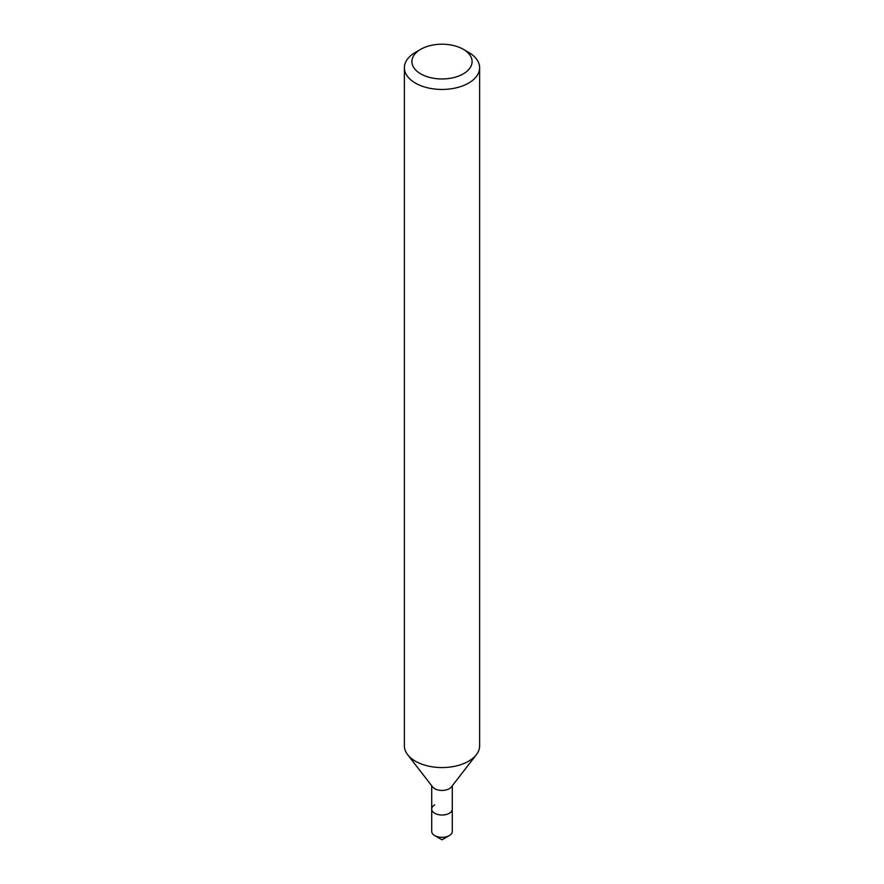 <?xml version="1.0" encoding="UTF-8"?>
<svg xmlns="http://www.w3.org/2000/svg" width="884" height="884" viewBox="0 0 884 884"><rect width="100%" height="100%" fill="white"/><g stroke="black" fill="none" stroke-linecap="round" stroke-linejoin="round"><path stroke-width="1.33" d="M415.392 52.366L420.718 49.294A30.1 17.382 180 0 1 463.282 49.294A30.1 17.382 180 0 1 463.282 73.869A30.1 17.382 180 0 1 420.718 73.869A30.1 17.382 180 0 1 420.718 49.294L415.392 52.366A37.625 21.724 180 0 0 404.375 67.725L404.375 745.842A37.625 21.724 180 0 0 407.657 754.704A37.625 21.724 180 0 0 468.608 761.201A37.625 21.724 180 0 0 476.343 754.704A37.625 21.724 180 0 0 479.625 745.842L479.625 67.725A37.625 21.724 180 0 1 468.608 83.085A37.625 21.724 180 0 1 427.602 87.792A37.625 21.724 180 0 1 404.375 67.725M476.343 754.704L451.392 786.926A10.288 5.934 180 0 1 449.271 788.705A10.288 5.934 180 0 1 432.608 786.926L407.657 754.704M452.288 785.777L452.288 809.081A10.288 5.934 180 0 1 449.271 813.28A10.288 5.934 180 0 1 438.066 814.562A10.288 5.934 180 0 1 431.712 809.081A10.288 5.934 180 0 1 434.729 804.882M463.282 49.294L468.608 52.366A37.625 21.724 180 0 1 479.625 67.725M449.271 835.601A10.288 5.934 180 0 0 452.288 831.402L452.288 809.081A10.288 5.934 180 0 1 449.271 813.28A10.288 5.934 180 0 1 438.066 814.562A10.288 5.934 180 0 1 431.712 809.081L431.712 831.402A10.288 5.934 180 0 0 434.729 835.601A10.288 5.934 180 0 0 449.271 835.601L442 839.8L434.729 835.601M431.712 785.777L431.712 809.081"/></g></svg>
